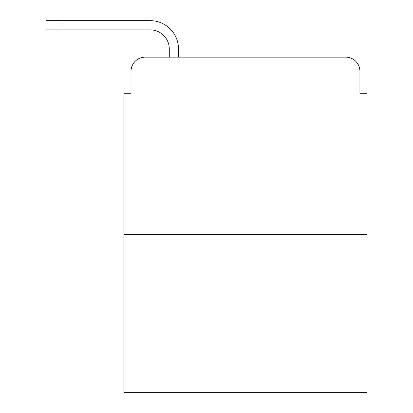 <?xml version="1.0" encoding="UTF-8"?>
<svg xmlns="http://www.w3.org/2000/svg" width="413" height="413" viewBox="0 0 413 413"><rect width="100%" height="100%" fill="white"/><g stroke="black" fill="none" stroke-linecap="round" stroke-linejoin="round"><path stroke-width="0.62" d="M131.024 71.32L131.024 93.292L131.024 71.32A14.171 14.171 0 0 1 145.2 57.149L169.294 57.149L169.294 48.997A19.132 19.132 0 0 0 150.162 29.865L45.988 29.865L45.988 20.65L150.162 20.65A28.347 28.347 0 0 1 178.509 48.997L178.509 57.149L345.753 57.149L145.2 57.149M367.012 234.316L123.941 234.316L123.941 392.35L367.012 392.35L367.012 93.292L359.93 93.292L359.93 71.32A14.171 14.171 0 0 0 345.753 57.149M123.941 234.316L123.941 93.292L131.024 93.292M359.93 93.292L359.93 71.32M169.294 48.997A19.132 19.132 0 0 0 150.162 29.865A19.132 19.132 0 0 1 169.294 48.997A19.132 19.132 0 0 0 150.162 29.865A19.132 19.132 0 0 1 169.294 48.997A19.132 19.132 0 0 0 150.162 29.865A19.132 19.132 0 0 1 169.294 48.997A19.132 19.132 0 0 0 150.162 29.865A19.132 19.132 0 0 1 169.294 48.997A19.132 19.132 0 0 0 150.162 29.865A19.132 19.132 0 0 1 169.294 48.997M61.929 20.65L150.162 20.65L61.929 20.65L150.162 20.65L61.929 20.65L150.162 20.65L61.929 20.65L150.162 20.65L61.929 20.65L150.162 20.65L61.929 20.65L61.929 29.865"/></g></svg>
